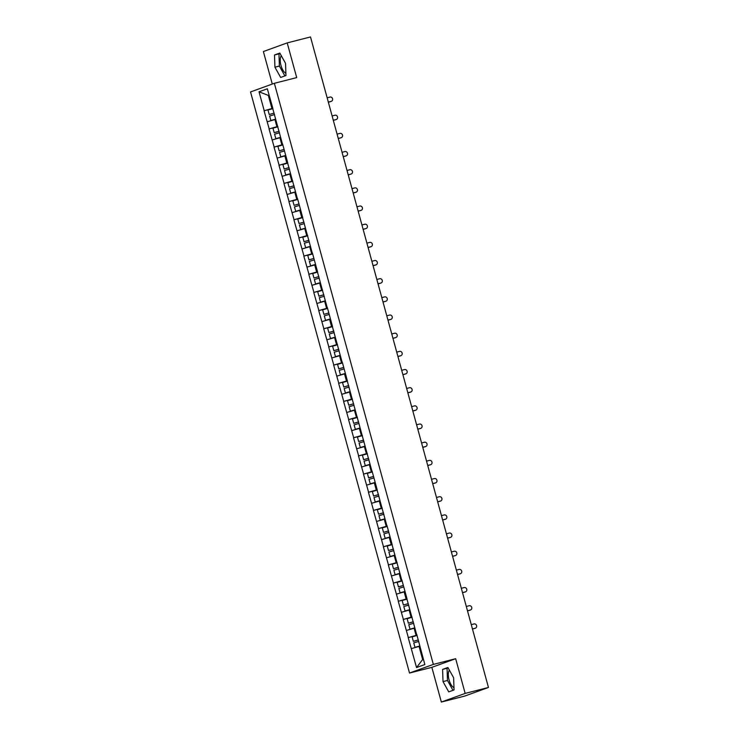 <?xml version="1.0" encoding="UTF-8"?>
<svg xmlns="http://www.w3.org/2000/svg" width="739" height="739" viewBox="0 0 739 739"><rect width="100%" height="100%" fill="white"/><g stroke="black" fill="none" stroke-linecap="round" stroke-linejoin="round"><path stroke-width="1.11" d="M449.386 670.153A9.422 3.935 -104.3 0 0 449.072 679.889A9.422 3.935 -104.3 0 0 453.968 687.584M285.882 73.17A9.422 3.935 75.7 0 1 280.986 65.475A9.422 3.935 75.7 0 1 281.3 55.739M441.349 702.05L465.164 693.413L455.667 658.708L431.853 667.345L441.349 702.05L464.637 696.101L488.461 687.464L310.5 36.95L287.203 42.899L263.38 51.536L272.285 84.052M431.853 667.345L409.517 673.044L250.539 91.941L274.363 83.295L433.34 664.407L409.517 673.044M416.778 634.505L424.842 664.546L416.547 667.548L408.205 637.618L417.008 635.364M416.944 635.115L408.205 637.618M408.344 637.563L403.235 619.448L412.039 617.204M411.974 616.945L403.235 619.448M403.374 619.402L398.266 601.287L407.069 599.033M407.004 598.784L398.266 601.287M398.404 601.232L393.296 583.117L402.099 580.863M402.034 580.614L393.296 583.117M393.434 583.062L388.326 564.947L397.129 562.702M397.065 562.444L388.326 564.947M388.465 564.901L383.356 546.786L392.16 544.532M392.095 544.283L383.356 546.786M383.495 546.731L378.386 528.616L387.19 526.362M387.125 526.113L378.386 528.616M378.525 528.561L373.417 510.446L382.22 508.201M382.155 507.942L373.417 510.446M373.555 510.4L368.447 492.285L377.25 490.031M377.186 489.781L368.447 492.285M368.585 492.229L363.477 474.115L372.28 471.87M372.216 471.611L363.477 474.115M363.616 474.059L358.498 455.945L367.311 453.7M367.246 453.441L358.498 455.945M358.646 455.898L353.528 437.784L362.341 435.53M362.276 435.28L353.528 437.784M353.676 437.728L348.559 419.613L357.371 417.369M357.306 417.11L348.559 419.613M348.706 419.558L343.589 401.443L352.401 399.199M352.337 398.94L343.589 401.443M343.737 401.397L338.619 383.282L347.432 381.028M347.367 380.779L338.619 383.282M338.767 383.227L333.649 365.112L342.462 362.867M342.397 362.609L333.649 365.112M333.797 365.057L328.679 346.942L337.492 344.697M337.427 344.439L328.679 346.942M328.827 346.896L323.71 328.781L332.522 326.527M332.458 326.278L323.71 328.781M323.858 328.726L318.74 310.611L327.553 308.366M327.488 308.108L318.74 310.611M318.888 310.556L313.77 292.441L322.583 290.196M322.518 289.947L313.77 292.441M313.918 292.395L308.8 274.28L317.613 272.026M317.548 271.776L308.8 274.28M308.948 274.224L303.831 256.11L312.643 253.865M312.579 253.606L303.831 256.11M303.978 256.054L298.861 237.94L307.673 235.695M307.609 235.445L298.861 237.94M299.009 237.893L293.891 219.779L302.704 217.525M302.639 217.275L293.891 219.779M294.039 219.723L288.921 201.608L297.734 199.364M297.669 199.105L288.921 201.608M289.069 201.562L283.952 183.438L292.764 181.194M292.699 180.944L283.952 183.438M284.099 183.392L278.982 165.277L287.794 163.023M287.73 162.774L278.982 165.277M279.13 165.222L274.012 147.107L282.825 144.862M282.76 144.604L274.012 147.107M274.16 147.061L269.042 128.937L277.855 126.692M277.79 126.443L269.042 128.937M269.19 128.891L264.072 110.776L272.885 108.522M272.82 108.273L264.072 110.776M264.22 110.721L259.038 91.802L267.333 88.791L272.654 107.691M282.446 144.05L272.506 107.718M282.594 144.003L287.563 162.192M297.355 198.551L287.416 162.22M297.503 198.495L302.473 216.693M312.264 253.052L302.325 216.721M312.412 252.997L317.382 271.195M327.174 307.553L317.234 271.222M327.322 307.498L332.291 325.696M342.083 362.055L332.144 325.723M342.231 361.999L347.21 380.197M371.902 471.057L347.053 380.225M372.05 471.002L377.029 489.2M386.811 525.558L376.872 489.227M386.959 525.503L391.938 543.701M401.72 580.06L391.781 543.728M401.868 580.004L406.847 598.202M416.639 634.561L406.69 598.221M414.856 628.048L414.099 628.242L416.048 635.346M414.099 628.242L406.404 630.459M409.886 609.878L409.129 610.072L411.078 617.176M409.129 610.072L401.434 612.298M404.917 591.717L404.159 591.902L406.108 599.006M404.159 591.902L396.464 594.128M399.947 573.547L399.189 573.741L401.138 580.845M399.189 573.741L391.494 575.958M394.977 555.377L394.22 555.571L396.169 562.675M394.22 555.571L386.525 557.797M390.007 537.216L389.25 537.41L391.199 544.514M389.25 537.41L381.555 539.627M385.037 519.046L384.28 519.24L386.229 526.344M384.28 519.24L376.585 521.457M380.068 500.876L379.31 501.07L381.259 508.173M379.31 501.07L371.615 503.296M375.098 482.715L374.34 482.909L376.29 490.012M374.34 482.909L366.646 485.126M370.128 464.545L369.371 464.739L371.32 471.842M369.371 464.739L361.676 466.956M365.158 446.374L364.401 446.568L366.35 453.672M364.401 446.568L356.706 448.795M360.189 428.214L359.431 428.408L361.38 435.511M359.431 428.408L351.736 430.625M355.219 410.043L354.461 410.237L356.401 417.341M354.461 410.237L346.767 412.454M350.24 391.873L349.492 392.067L351.431 399.171M349.492 392.067L341.797 394.293M345.27 373.712L344.522 373.906L346.462 381.01M344.522 373.906L336.827 376.123M340.3 355.542L339.552 355.736L341.492 362.84M339.552 355.736L331.848 357.953M335.33 337.381L334.582 337.566L336.522 344.67M334.582 337.566L326.878 339.792M330.361 319.211L329.612 319.405L331.552 326.509M329.612 319.405L321.908 321.622M325.391 301.041L324.643 301.235L326.583 308.339M324.643 301.235L316.939 303.452M320.421 282.88L319.673 283.065L321.613 290.168M319.673 283.065L311.969 285.291M315.451 264.71L314.703 264.904L316.643 272.007M314.703 264.904L306.999 267.121M310.482 246.54L309.733 246.734L311.673 253.837M309.733 246.734L302.029 248.951M305.512 228.379L304.764 228.563L306.703 235.667M304.764 228.563L297.06 230.79M300.542 210.209L299.794 210.403L301.734 217.506M299.794 210.403L292.09 212.62M295.572 192.038L294.824 192.232L296.764 199.336M294.824 192.232L287.12 194.449M290.603 173.877L289.854 174.062L291.794 181.166M289.854 174.062L282.15 176.288M285.633 155.707L284.884 155.901L286.824 163.005M284.884 155.901L277.18 158.118M280.663 137.537L279.915 137.731L281.855 144.835M279.915 137.731L272.211 139.957M275.693 119.376L274.945 119.561L276.885 126.665M274.945 119.561L267.241 121.787M269.088 95.211L268.331 95.405L271.915 108.504M269.061 95.137L268.331 95.405L259.038 91.802M465.164 693.413L488.461 687.464M455.667 658.708L433.34 664.407M274.363 83.295L296.699 77.595L287.203 42.899M419.826 646.219L419.068 646.403L422.653 659.511L423.392 659.243M419.068 646.403L411.374 648.63M422.653 659.511L416.547 667.548M285.54 63.342L279.813 53.06L274.502 54.991L274.926 67.194L280.654 77.466L285.956 75.535L285.54 63.342M442.587 669.405L443.012 681.607L448.739 691.88L454.042 689.958L453.626 677.755L447.899 667.483L442.587 669.405L447.058 668.268L447.474 680.462L452.979 690.346M280.035 53.467L278.972 53.845L279.388 66.048L284.894 75.923M279.388 66.048L274.926 67.194M278.972 53.845L274.502 54.991M448.12 667.88L447.058 668.268M447.474 680.462L443.012 681.607M330.804 101.511A2.235 2.032 -109.9 0 1 330.462 101.631L331.183 101.372A2.235 2.032 70.1 0 0 332.532 98.62A2.235 2.032 70.1 0 0 330 97.068L327.146 97.797M274.151 113.159L269.218 114.499L267.989 110.019L272.903 108.605M274.132 113.095L269.218 114.499M275.629 119.127L270.853 120.503L275.647 119.201M274.548 114.6L269.624 116.014L270.853 120.503M331.183 101.372L328.319 102.102M330.462 101.631L328.338 102.176M335.774 119.672A2.235 2.032 -109.9 0 1 335.432 119.801L336.153 119.542A2.235 2.032 70.1 0 0 337.501 116.79A2.235 2.032 70.1 0 0 334.97 115.229L332.116 115.958M279.12 131.33L274.187 132.669L272.959 128.189L277.873 126.775M279.102 131.256L274.187 132.669M280.598 137.297L275.823 138.664L280.617 137.362M279.518 132.771L274.594 134.184L275.823 138.664M336.153 119.542L333.289 120.272M335.432 119.801L333.307 120.337M340.744 137.842A2.235 2.032 -109.9 0 1 340.402 137.962L341.122 137.703A2.235 2.032 70.1 0 0 342.471 134.951A2.235 2.032 70.1 0 0 339.94 133.399L337.086 134.128M284.09 149.49L279.157 150.839L277.929 146.35L282.843 144.946M284.072 149.426L279.157 150.839M285.568 155.467L280.792 156.834L285.587 155.532M284.487 150.941L279.564 152.354L280.792 156.834M341.122 137.703L338.259 138.433M340.402 137.962L338.277 138.507M345.713 156.012A2.235 2.032 -109.9 0 1 345.372 156.132L346.092 155.874A2.235 2.032 70.1 0 0 347.441 153.121A2.235 2.032 70.1 0 0 344.91 151.56L342.055 152.299M289.06 167.661L284.127 169L282.898 164.52L287.813 163.107M289.041 167.596L284.127 169M290.538 173.628L285.762 175.004L290.556 173.702M289.457 169.102L284.533 170.515L285.762 175.004M346.092 155.874L343.229 156.603M345.372 156.132L343.247 156.677M350.683 174.173A2.235 2.032 -109.9 0 1 350.341 174.302L351.062 174.044A2.235 2.032 70.1 0 0 352.411 171.291A2.235 2.032 70.1 0 0 349.88 169.73L347.025 170.46M294.03 185.831L289.097 187.17L287.868 182.69L292.783 181.277M294.011 185.757L289.097 187.17M295.508 191.798L290.732 193.165L295.526 191.863M294.427 187.272L289.503 188.685L290.732 193.165M351.062 174.044L348.198 174.773M350.341 174.302L348.217 174.838M355.653 192.343A2.235 2.032 -109.9 0 1 355.311 192.463L356.032 192.205A2.235 2.032 70.1 0 0 357.38 189.452A2.235 2.032 70.1 0 0 354.849 187.9L351.995 188.63M298.999 203.992L294.067 205.34L292.838 200.851L297.762 199.438M298.981 203.927L294.067 205.34M300.477 209.968L295.702 211.336L300.496 210.033M299.397 205.442L294.473 206.855L295.702 211.336M356.032 192.205L353.168 192.934M355.311 192.463L353.187 193.008M360.623 210.513A2.235 2.032 -109.9 0 1 360.29 210.633L361.002 210.375A2.235 2.032 70.1 0 0 362.35 207.622A2.235 2.032 70.1 0 0 359.819 206.061L356.965 206.791M303.969 222.162L299.036 223.501L297.808 219.021L302.731 217.608M303.951 222.097L299.036 223.501M305.447 228.129L300.671 229.506L305.466 228.203M304.366 223.603L299.443 225.016L300.671 229.506M361.002 210.375L358.138 211.105M360.29 210.633L358.156 211.178M365.593 228.674A2.235 2.032 -109.9 0 1 365.26 228.804L365.971 228.545A2.235 2.032 70.1 0 0 367.32 225.792A2.235 2.032 70.1 0 0 364.789 224.231L361.934 224.961M308.939 240.332L304.006 241.671L302.778 237.191L307.701 235.778M308.92 240.258L304.006 241.671M310.417 246.299L305.641 247.667L310.435 246.364M309.336 241.773L304.413 243.186L305.641 247.667M365.971 228.545L363.108 229.275M365.26 228.804L363.126 229.339M370.562 246.844A2.235 2.032 -109.9 0 1 370.23 246.965L370.941 246.706A2.235 2.032 70.1 0 0 372.29 243.953A2.235 2.032 70.1 0 0 369.759 242.401L366.904 243.131M313.909 258.493L308.976 259.842L307.747 255.352L312.671 253.939M313.89 258.428L308.976 259.842M315.387 264.47L310.611 265.837L315.405 264.534M314.306 259.943L309.392 261.347L310.611 265.837M370.941 246.706L368.077 247.436M370.23 246.965L368.096 247.51M375.532 265.015A2.235 2.032 -109.9 0 1 375.2 265.135L375.911 264.876A2.235 2.032 70.1 0 0 377.259 262.123A2.235 2.032 70.1 0 0 374.728 260.562L371.874 261.292M318.878 276.663L313.946 278.003L312.717 273.522L317.641 272.109M318.86 276.589L313.946 278.003M320.356 282.631L315.581 283.998L320.375 282.704M319.276 278.104L314.361 279.518L315.581 283.998M375.911 264.876L373.047 265.606M375.2 265.135L373.066 265.68M380.502 283.176A2.235 2.032 -109.9 0 1 380.169 283.305L380.881 283.046A2.235 2.032 70.1 0 0 382.229 280.293A2.235 2.032 70.1 0 0 379.698 278.732L376.844 279.462M323.848 294.833L318.915 296.173L317.687 291.693L322.61 290.279M323.83 294.759L318.915 296.173M325.326 300.801L320.55 302.168L325.345 300.865M324.245 296.274L319.331 297.688L320.55 302.168M380.881 283.046L378.017 283.776M380.169 283.305L378.035 283.841M385.472 301.346A2.235 2.032 -109.9 0 1 385.139 301.466L385.85 301.207A2.235 2.032 70.1 0 0 387.199 298.454A2.235 2.032 70.1 0 0 384.668 296.902L381.814 297.632M328.818 312.994L323.885 314.343L322.657 309.853L327.58 308.44M328.8 312.93L323.885 314.343M330.296 318.971L325.52 320.338L330.315 319.036M329.215 314.444L324.301 315.849L325.52 320.338M385.85 301.207L382.987 301.937M385.139 301.466L383.005 302.011M390.441 319.516A2.235 2.032 -109.9 0 1 390.109 319.636L390.82 319.377A2.235 2.032 70.1 0 0 392.169 316.625A2.235 2.032 70.1 0 0 389.638 315.063L386.783 315.793M333.788 331.164L328.855 332.504L327.626 328.024L332.55 326.61M333.769 331.09L328.855 332.504M335.266 337.132L330.49 338.499L335.284 337.206M334.185 332.605L329.271 334.019L330.49 338.499M390.82 319.377L387.957 320.107M390.109 319.636L387.975 320.181M395.411 337.677A2.235 2.032 -109.9 0 1 395.079 337.806L395.79 337.538A2.235 2.032 70.1 0 0 397.139 334.795A2.235 2.032 70.1 0 0 394.608 333.234L391.753 333.963M338.758 349.335L333.825 350.674L332.596 346.185L337.52 344.78M338.739 349.261L333.825 350.674M340.236 355.302L335.46 356.669L340.254 355.367M339.155 350.776L334.24 352.189L335.46 356.669M395.79 337.538L392.926 338.277M395.079 337.806L392.945 338.342M400.381 355.847A2.235 2.032 -109.9 0 1 400.048 355.967L400.76 355.708A2.235 2.032 70.1 0 0 402.108 352.956A2.235 2.032 70.1 0 0 399.577 351.404L396.723 352.133M343.727 367.495L338.795 368.844L337.566 364.355L342.49 362.941M343.709 367.431L338.795 368.844M345.205 373.472L340.43 374.839L345.224 373.537M344.125 368.946L339.21 370.35L340.43 374.839M400.76 355.708L397.896 356.438M400.048 355.967L397.915 356.512M405.351 374.017A2.235 2.032 -109.9 0 1 405.018 374.137L405.729 373.879A2.235 2.032 70.1 0 0 407.078 371.126A2.235 2.032 70.1 0 0 404.547 369.565L401.693 370.294M348.697 385.666L343.764 387.005L342.536 382.525L347.459 381.112M348.679 385.592L343.764 387.005M350.175 391.633L345.399 393L350.194 391.707M349.094 387.107L344.18 388.52L345.399 393M405.729 373.879L402.866 374.608M405.018 374.137L402.884 374.682M410.321 392.178A2.235 2.032 -109.9 0 1 409.988 392.298L410.699 392.039A2.235 2.032 70.1 0 0 412.048 389.296A2.235 2.032 70.1 0 0 409.517 387.735L406.662 388.465M353.667 403.827L348.734 405.175L347.506 400.686L352.429 399.282M353.648 403.762L348.734 405.175M355.145 409.803L350.369 411.17L355.163 409.868M354.064 405.277L349.15 406.69L350.369 411.17M410.699 392.039L407.836 392.769M409.988 392.298L407.863 392.843M415.29 410.348A2.235 2.032 -109.9 0 1 414.958 410.468L415.669 410.21A2.235 2.032 70.1 0 0 417.018 407.457A2.235 2.032 70.1 0 0 414.487 405.905L411.632 406.635M358.646 421.997L353.704 423.336L352.475 418.856L357.399 417.443M358.618 421.932L353.704 423.336M360.115 427.964L355.339 429.341L360.133 428.038M359.034 423.447L354.12 424.851L355.339 429.341M415.669 410.21L412.805 410.939M414.958 410.468L412.833 411.013M420.26 428.509A2.235 2.032 -109.9 0 1 419.928 428.638L420.639 428.38A2.235 2.032 70.1 0 0 421.987 425.627A2.235 2.032 70.1 0 0 419.456 424.066L416.602 424.796M363.616 440.167L358.674 441.506L357.445 437.026L362.369 435.613M363.588 440.093L358.674 441.506M365.084 446.134L360.309 447.501L365.103 446.208M364.004 441.608L359.089 443.021L360.309 447.501M420.639 428.38L417.775 429.11M419.928 428.638L417.803 429.183M425.23 446.679A2.235 2.032 -109.9 0 1 424.897 446.799L425.609 446.541A2.235 2.032 70.1 0 0 426.957 443.788A2.235 2.032 70.1 0 0 424.426 442.236L421.572 442.966M368.585 458.328L363.643 459.676L362.415 455.187L367.338 453.783M368.567 458.263L363.643 459.676M370.054 464.304L365.278 465.672L370.073 464.369M368.973 459.778L364.059 461.191L365.278 465.672M425.609 446.541L422.745 447.271M424.897 446.799L422.773 447.344M430.2 464.849A2.235 2.032 -109.9 0 1 429.867 464.97L430.578 464.711A2.235 2.032 70.1 0 0 431.927 461.958A2.235 2.032 70.1 0 0 429.396 460.406L426.542 461.136M373.555 476.498L368.613 477.837L367.385 473.357L372.308 471.944M373.537 476.433L368.613 477.837M375.024 482.465L370.248 483.842L375.042 482.539M373.943 477.948L369.029 479.352L370.248 483.842M430.578 464.711L427.715 465.441M429.867 464.97L427.742 465.515M435.169 483.01A2.235 2.032 -109.9 0 1 434.837 483.14L435.548 482.881A2.235 2.032 70.1 0 0 436.897 480.128A2.235 2.032 70.1 0 0 434.375 478.567L431.511 479.297M378.525 494.668L373.583 496.008L372.354 491.527L377.278 490.114M378.507 494.594L373.583 496.008M379.994 500.636L375.218 502.003L380.012 500.709M378.913 496.109L373.999 497.523L375.218 502.003M435.548 482.881L432.684 483.611M434.837 483.14L432.712 483.685M440.139 501.181A2.235 2.032 -109.9 0 1 439.807 501.301L440.518 501.042A2.235 2.032 70.1 0 0 441.867 498.289A2.235 2.032 70.1 0 0 439.345 496.737L436.481 497.467M383.495 512.829L378.553 514.178L377.324 509.688L382.248 508.284M383.476 512.764L378.553 514.178M384.964 518.806L380.197 520.173L384.982 518.87M383.883 514.279L378.968 515.693L380.197 520.173M440.518 501.042L437.654 501.772M439.807 501.301L437.682 501.846M445.109 519.351A2.235 2.032 -109.9 0 1 444.776 519.471L445.488 519.212A2.235 2.032 70.1 0 0 444.315 514.907L441.451 515.637M388.465 530.999L383.523 532.339L382.294 527.858L387.218 526.445M388.446 530.935L383.523 532.339M389.933 536.967L385.167 538.343L389.952 537.041M388.853 532.449L383.938 533.854L385.167 538.343M445.488 519.212L442.624 519.942M444.776 519.471L442.652 520.016M450.088 537.512A2.235 2.032 -109.9 0 1 449.746 537.641L450.457 537.382A2.235 2.032 70.1 0 0 451.806 534.63A2.235 2.032 70.1 0 0 449.284 533.068L446.421 533.798M393.434 549.169L388.492 550.509L387.264 546.029L392.187 544.615M393.416 549.095L388.492 550.509M394.903 555.137L390.137 556.504L394.922 555.201M393.822 550.61L388.908 552.024L390.137 556.504M450.457 537.382L447.603 538.112M449.746 537.641L447.622 538.177M455.058 555.682A2.235 2.032 -109.9 0 1 454.716 555.802L455.427 555.543A2.235 2.032 70.1 0 0 456.776 552.79A2.235 2.032 70.1 0 0 454.254 551.239L451.39 551.968M398.404 567.33L393.462 568.679L392.233 564.19L397.157 562.785M398.386 567.266L393.462 568.679M399.873 573.307L395.106 574.674L399.891 573.372M398.792 568.781L393.878 570.194L395.106 574.674M455.427 555.543L452.573 556.273M454.716 555.802L452.591 556.347M460.027 573.852A2.235 2.032 -109.9 0 1 459.686 573.972L460.397 573.713A2.235 2.032 70.1 0 0 459.224 569.409L456.36 570.139M403.374 585.5L398.432 586.84L397.203 582.36L402.127 580.946M403.355 585.436L398.432 586.84M404.843 591.468L400.076 592.844L404.861 591.542M403.762 586.942L398.848 588.355L400.076 592.844M460.397 573.713L457.543 574.443M459.686 573.972L457.561 574.517M464.997 592.013A2.235 2.032 -109.9 0 1 464.655 592.142L465.367 591.884A2.235 2.032 70.1 0 0 466.715 589.131A2.235 2.032 70.1 0 0 464.194 587.57L461.33 588.299M408.344 603.671L403.402 605.01L402.173 600.53L407.097 599.117M408.325 603.597L403.402 605.01M409.812 609.638L405.046 611.005L409.84 609.703M408.732 605.112L403.817 606.525L405.046 611.005M465.367 591.884L462.512 592.613M464.655 592.142L462.531 592.678M469.967 610.183A2.235 2.032 -109.9 0 1 469.625 610.303L470.337 610.044A2.235 2.032 70.1 0 0 471.685 607.292A2.235 2.032 70.1 0 0 469.163 605.74L466.3 606.47M413.313 621.832L408.371 623.18L407.143 618.691L412.066 617.287M413.295 621.767L408.371 623.18M414.782 627.808L410.016 629.175L414.81 627.873M413.701 623.282L408.787 624.695L410.016 629.175M470.337 610.044L467.482 610.774M469.625 610.303L467.501 610.848M474.937 628.353A2.235 2.032 -109.9 0 1 474.595 628.473L475.306 628.215A2.235 2.032 70.1 0 0 474.133 623.91L471.27 624.64M418.283 640.002L413.341 641.341L412.113 636.861L417.036 635.448M418.265 639.937L413.341 641.341M419.761 645.969L414.985 647.346L419.78 646.043M418.68 641.443L413.757 642.856L414.985 647.346M475.306 628.215L472.452 628.944M474.595 628.473L472.47 629.018M330.638 101.576L331.349 101.317M335.608 119.746L336.319 119.487M340.577 137.916L341.289 137.657M345.547 156.077L346.268 155.818M350.517 174.247L351.237 173.988M355.487 192.417L356.207 192.149M360.456 210.578L361.177 210.319M365.426 228.748L366.147 228.49M370.396 246.918L371.117 246.65M375.366 265.079L376.086 264.821M380.336 283.249L381.056 282.991M385.305 301.41L386.026 301.152M390.275 319.581L390.996 319.322M395.245 337.751L395.965 337.492M400.215 355.912L400.935 355.653M405.184 374.082L405.905 373.823M410.154 392.252L410.875 391.993M415.124 410.413L415.845 410.154M420.094 428.583L420.814 428.324M425.064 446.753L425.784 446.495M430.033 464.914L430.754 464.655M435.003 483.084L435.724 482.826M439.973 501.254L440.693 500.996M444.943 519.415L445.663 519.157M449.912 537.586L450.633 537.327M454.882 555.756L455.603 555.497M459.861 573.917L460.573 573.658M464.831 592.087L465.542 591.828M469.801 610.257L470.512 609.998M474.771 628.418L475.482 628.159"/></g></svg>
